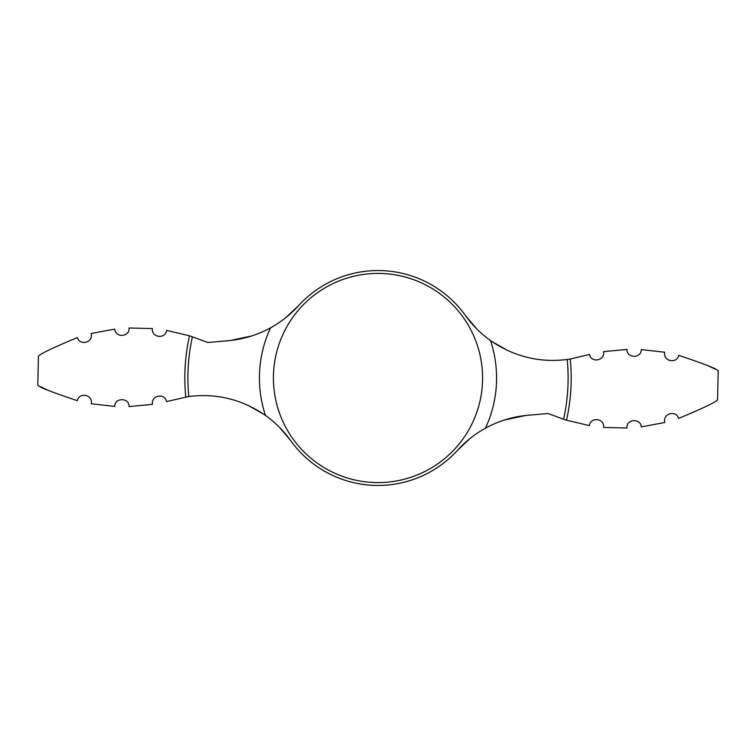 <?xml version="1.0" encoding="UTF-8"?>
<svg xmlns="http://www.w3.org/2000/svg" width="756" height="756" viewBox="0 0 756 756"><rect width="100%" height="100%" fill="white"/><g stroke="black" fill="none" stroke-linecap="round" stroke-linejoin="round"><path stroke-width="1.13" d="M279.38 427.244L290.597 440.502C283.632 430.788 275.269 422.434 265.498 415.469C242.26 399.395 216.689 393.082 188.792 396.522L166.5 401.568C164.817 392.733 150.86 395.171 152.457 404.375L129.059 406.577C129.389 397.495 114.562 397.382 114.732 406.435L91.315 403.761L114.732 406.435M265.498 415.469A118.569 118.569 0 0 1 270.572 327.811C257.229 335.097 243.082 339.397 228.132 340.71L207.862 342.487L189.491 335.796L166.594 330.4C165.422 339.444 151.304 337.696 152.381 328.567L129.049 327.991C130.004 337.025 115.214 338.168 114.77 329.115L91.192 333.49C93.479 342.94 79.465 345.898 77.462 337.563C52.911 347.741 39.898 353.969 38.424 356.246C39.747 354.044 52.759 347.817 77.462 337.563M476.62 328.756L465.403 315.498A107.456 107.456 0 0 0 298.384 305.83L285.749 317.69M290.597 440.502A107.456 107.456 0 0 0 457.616 450.17L470.251 438.31M507.645 350.491L491.769 341.428M641.268 349.565L664.685 352.239L641.268 349.565C641.438 358.618 626.611 358.505 626.941 349.423L603.543 351.625C605.14 360.829 591.183 363.267 589.5 354.432L570.241 359.024A193.177 193.177 0 0 1 566.509 420.204L589.406 425.6C590.578 416.556 604.696 418.304 603.619 427.433L626.951 428.009C625.996 418.975 640.786 417.832 641.23 426.885L664.808 422.51C662.521 413.06 676.535 410.102 678.538 418.437C703.089 408.259 716.102 402.031 717.576 399.754C716.253 401.956 703.241 408.183 678.538 418.437M465.403 315.498C472.368 325.212 480.731 333.566 490.502 340.531C513.74 356.605 539.312 362.918 567.208 359.478L570.241 359.024M567.208 359.478A190.115 190.115 0 0 1 563.579 419.287L548.138 413.513L527.868 415.29C512.918 416.603 498.771 420.903 485.428 428.189C474.948 433.972 465.677 441.296 457.616 450.17M270.572 327.811C281.052 322.028 290.323 314.704 298.384 305.83M563.579 419.287L566.509 420.204M485.22 428.302L488.877 426.375M504.413 420.015L525.543 415.516M77.32 400.671C52.183 392.279 39.01 387.129 37.8 385.201C38.925 387.091 52.098 392.241 77.32 400.671C78.964 392.08 92.95 394.32 91.315 403.761M40.711 386.722L47.042 389.803M678.68 355.329C703.817 363.721 716.99 368.871 718.2 370.799C717.075 368.909 703.902 363.759 678.68 355.329C677.036 363.92 663.05 361.68 664.685 352.239M715.289 369.278L712.086 367.681M711.679 367.482L708.958 366.197M270.78 327.698L267.123 329.625M251.587 335.985L230.457 340.483M248.355 405.509L264.231 414.571M490.502 340.531A118.569 118.569 0 0 1 485.428 428.189M378 273.417A104.583 104.583 0 0 1 482.583 378A104.583 104.583 0 0 1 378 482.583A104.583 104.583 0 0 1 273.417 378A104.583 104.583 0 0 1 378 273.417M188.792 396.522A190.115 190.115 0 0 1 192.421 336.713M185.759 396.976A193.177 193.177 0 0 1 189.491 335.796M37.8 385.201L38.424 356.246M717.576 399.754L718.2 370.799"/></g></svg>
